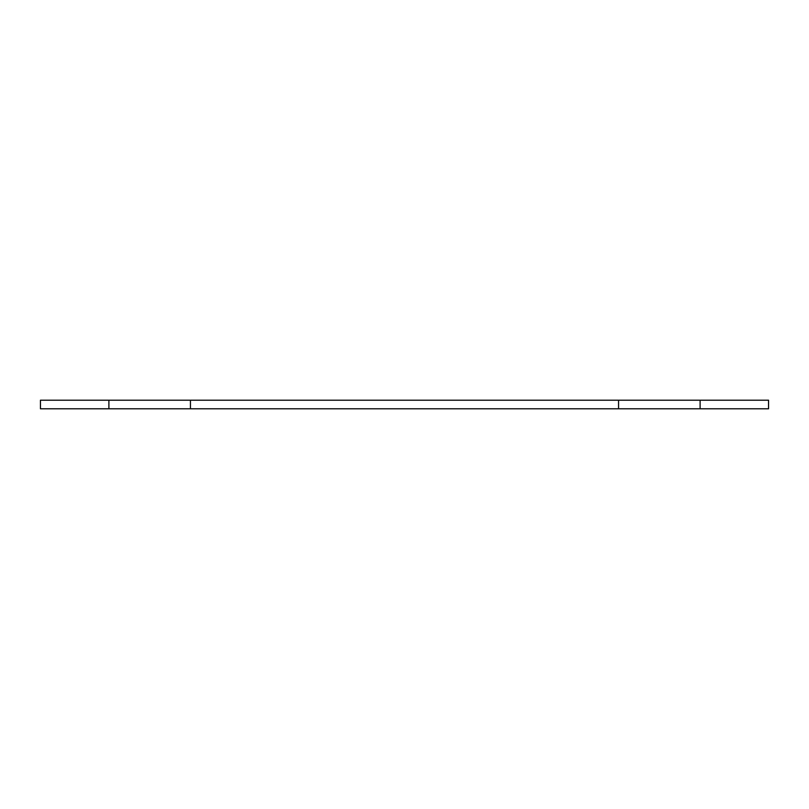 <?xml version="1.0" encoding="UTF-8"?>
<svg xmlns="http://www.w3.org/2000/svg" width="809" height="809" viewBox="0 0 809 809"><rect width="100%" height="100%" fill="white"/><g stroke="black" fill="none" stroke-linecap="round" stroke-linejoin="round"><path stroke-width="1.21" d="M700.109 400.202L700.109 408.798L768.55 408.798L768.55 400.202L190.439 400.202L190.439 408.798L618.561 408.798L618.561 400.202M700.109 408.798L618.561 408.798M190.439 400.202L108.891 400.202L108.891 408.798L190.439 408.798M108.891 400.202L40.45 400.202L40.45 408.798L108.891 408.798"/></g></svg>
